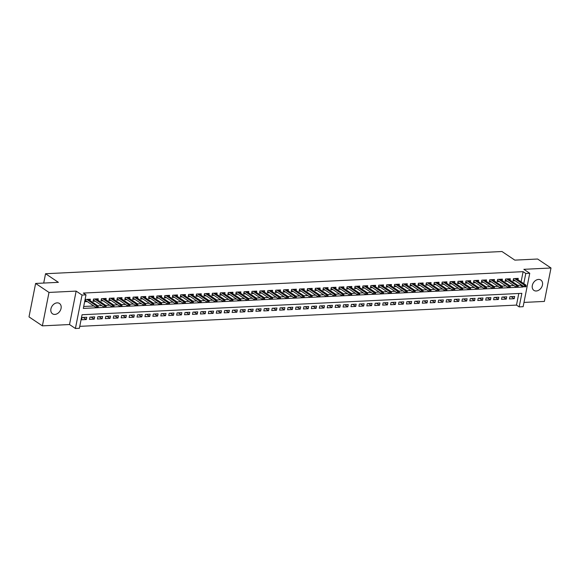 <?xml version="1.0" encoding="UTF-8"?>
<svg xmlns="http://www.w3.org/2000/svg" width="580" height="580" viewBox="0 0 580 580"><rect width="100%" height="100%" fill="white"/><g stroke="black" fill="none" stroke-linecap="round" stroke-linejoin="round"><path stroke-width="0.87" d="M54.853 314.425A6.228 4.662 123.8 0 0 60.617 309.858A6.228 4.662 123.8 0 0 59.464 303.47A6.228 4.662 123.8 0 0 57.144 302.854A6.228 4.662 123.8 0 0 51.373 307.429A6.228 4.662 123.8 0 0 52.533 313.816A6.228 4.662 123.8 0 0 54.853 314.425M536.246 290.993A6.228 4.662 123.8 0 0 542.01 286.426A6.228 4.662 123.8 0 0 540.857 280.038A6.228 4.662 123.8 0 0 538.537 279.43A6.228 4.662 123.8 0 0 532.766 283.997A6.228 4.662 123.8 0 0 533.919 290.384A6.228 4.662 123.8 0 0 536.246 290.993M521.094 281.851L523.109 271.665L525.784 273.455L529.75 273.267L523.131 306.697L519.165 306.885L521.855 293.335L82.063 314.737L79.38 328.294L75.414 328.483L82.034 295.053L85.999 294.865L83.317 308.415L523.102 287.013L523.269 286.172M69.528 324.539L76.147 291.109L49.003 292.429L35.619 283.453L29 316.883L42.383 325.858L69.528 324.539L75.414 328.483M523.979 302.419L544.381 301.426L551 267.996L523.863 269.316L529.75 273.267M79.764 326.344L516.49 305.094L519.165 306.885M49.003 292.429L42.383 325.858M35.619 283.453L58.399 282.344L45.552 273.731L501.983 251.517L514.83 260.13L537.616 259.021L551 267.996M90.074 300.585L90.342 299.215L85.594 299.447L85.144 301.701L87.305 301.6M97.998 300.201L98.266 298.823L93.518 299.055L93.068 301.317L95.229 301.208M105.922 299.817L106.191 298.439L101.435 298.671L100.993 300.933L103.153 300.824M113.847 299.425L114.115 298.055L109.359 298.287L108.917 300.549L111.077 300.44M121.771 299.041L122.039 297.671L117.283 297.902L116.841 300.157L119.001 300.056M129.695 298.656L129.963 297.286L125.207 297.518L124.765 299.773L126.926 299.671M137.619 298.272L137.888 296.895L133.132 297.127L132.69 299.389L134.85 299.28M145.544 297.888L145.812 296.51L141.056 296.743L140.614 299.005L142.774 298.896M153.468 297.496L153.736 296.126L148.98 296.358L148.538 298.62L150.698 298.512M161.392 297.112L161.66 295.742L156.904 295.974L156.462 298.229L158.623 298.127M169.316 296.728L169.585 295.358L164.829 295.59L164.387 297.844L166.547 297.743M177.241 296.344L177.509 294.966L172.753 295.198L172.311 297.46L174.471 297.351M185.165 295.959L185.433 294.582L180.677 294.814L180.235 297.076L182.395 296.967M193.089 295.568L193.357 294.198L188.601 294.43L188.159 296.692L190.32 296.583M201.013 295.184L201.282 293.813L196.526 294.046L196.083 296.3L198.244 296.199M208.938 294.799L209.206 293.429L204.45 293.661L204.008 295.916L206.168 295.814M216.862 294.415L217.13 293.045L212.374 293.27L211.932 295.532L214.093 295.423M224.786 294.031L225.055 292.654L220.298 292.885L219.856 295.147L222.017 295.039M232.71 293.639L232.979 292.269L228.223 292.501L227.78 294.763L229.941 294.654M240.635 293.255L240.903 291.885L236.147 292.117L235.705 294.372L237.865 294.27M248.559 292.871L248.827 291.501L244.071 291.733L243.629 293.988L245.789 293.886M256.476 292.487L256.751 291.117L251.995 291.341L251.546 293.603L253.714 293.494M264.4 292.102L264.676 290.725L259.92 290.957L259.47 293.219L261.638 293.11M272.325 291.711L272.6 290.341L267.844 290.573L267.394 292.835L269.562 292.726M280.249 291.327L280.524 289.957L275.768 290.188L275.319 292.443L277.486 292.342M288.173 290.942L288.449 289.572L283.692 289.804L283.243 292.059L285.411 291.957M296.097 290.558L296.373 289.188L291.617 289.413L291.167 291.675L293.335 291.573M304.021 290.174L304.297 288.796L299.541 289.029L299.091 291.29L301.259 291.182M311.946 289.782L312.221 288.412L307.465 288.644L307.016 290.906L309.183 290.798M319.87 289.398L320.145 288.028L315.389 288.26L314.94 290.515L317.108 290.413M327.794 289.014L328.07 287.644L323.314 287.876L322.864 290.13L325.032 290.029M335.719 288.63L335.994 287.26L331.238 287.492L330.788 289.746L332.956 289.645M343.643 288.245L343.918 286.868L339.162 287.1L338.713 289.362L340.88 289.253M351.567 287.861L351.842 286.484L347.087 286.716L346.637 288.978L348.805 288.869M359.491 287.47L359.767 286.099L355.011 286.332L354.561 288.586L356.729 288.485M367.415 287.086L367.691 285.715L362.935 285.947L362.486 288.202L364.653 288.101M375.34 286.701L375.615 285.331L370.859 285.563L370.41 287.818L372.577 287.716M383.264 286.317L383.539 284.939L378.784 285.171L378.334 287.433L380.495 287.325M391.188 285.933L391.464 284.555L386.708 284.787L386.258 287.049L388.419 286.94M399.113 285.541L399.388 284.171L394.632 284.403L394.183 286.665L396.343 286.556M407.037 285.157L407.312 283.787L402.556 284.019L402.107 286.274L404.267 286.172M414.961 284.773L415.236 283.402L410.48 283.635L410.031 285.889L412.191 285.788M422.885 284.388L423.161 283.011L418.405 283.243L417.955 285.505L420.116 285.396M430.81 284.004L431.085 282.627L426.329 282.859L425.879 285.121L428.04 285.012M438.734 283.613L439.009 282.243L434.253 282.474L433.804 284.736L435.964 284.628M446.658 283.228L446.934 281.858L442.177 282.09L441.728 284.345L443.888 284.243M454.582 282.844L454.858 281.474L450.102 281.706L449.652 283.961L451.813 283.859M462.507 282.46L462.782 281.082L458.026 281.314L457.576 283.576L459.737 283.468M470.431 282.076L470.706 280.698L465.95 280.93L465.501 283.192L467.661 283.083M478.355 281.684L478.63 280.314L473.875 280.546L473.425 282.808L475.586 282.699M486.279 281.3L486.555 279.93L481.799 280.162L481.349 282.416L483.51 282.315M494.203 280.916L494.472 279.546L489.723 279.777L489.274 282.032L491.434 281.931M502.128 280.531L502.396 279.154L497.647 279.386L497.198 281.648L499.358 281.539M510.052 280.147L510.32 278.77L505.572 279.002L505.122 281.264L507.283 281.155M511.111 296.626L514.221 298.714L509.465 298.946L509.914 296.685L514.67 296.46L514.221 298.714M503.186 297.018L506.296 299.099L501.54 299.331L501.99 297.076L506.746 296.844L506.296 299.099M495.262 297.402L498.372 299.483L493.616 299.715L494.066 297.46L498.822 297.228L498.372 299.483M487.338 297.786L490.448 299.875L485.692 300.106L486.141 297.844L490.897 297.613L490.448 299.875M479.413 298.171L482.524 300.259L477.775 300.491L478.217 298.229L482.973 297.997L482.524 300.259M471.489 298.555L474.599 300.643L469.851 300.875L470.293 298.613L475.049 298.388L474.599 300.643M463.565 298.946L466.675 301.027L461.926 301.259L462.369 299.005L467.125 298.772L466.675 301.027M455.641 299.331L458.751 301.411L454.002 301.644L454.445 299.389L459.2 299.157L458.751 301.411M447.716 299.715L450.827 301.803L446.078 302.035L446.52 299.773L451.276 299.541L450.827 301.803M439.792 300.099L442.902 302.187L438.154 302.419L438.596 300.157L443.352 299.925L442.902 302.187M431.868 300.483L434.978 302.571L430.229 302.803L430.672 300.541L435.428 300.317L434.978 302.571M423.944 300.875L427.054 302.956L422.305 303.188L422.748 300.933L427.503 300.701L427.054 302.956M416.02 301.259L419.13 303.34L414.381 303.572L414.823 301.317L419.579 301.085L419.13 303.34M408.095 301.644L411.205 303.731L406.457 303.964L406.899 301.701L411.655 301.469L411.205 303.731M400.171 302.028L403.281 304.116L398.533 304.348L398.975 302.086L403.731 301.854L403.281 304.116M392.247 302.412L395.357 304.5L390.608 304.732L391.05 302.47L395.807 302.238L395.357 304.5M384.322 302.803L387.433 304.884L382.684 305.116L383.126 302.861L387.882 302.63L387.433 304.884M376.398 303.188L379.516 305.269L374.76 305.5L375.202 303.246L379.958 303.014L379.516 305.269M368.474 303.572L371.591 305.66L366.836 305.892L367.278 303.63L372.034 303.398L371.591 305.66M360.55 303.956L363.667 306.044L358.911 306.276L359.353 304.014L364.11 303.782L363.667 306.044M352.625 304.34L355.743 306.428L350.987 306.661L351.429 304.399L356.185 304.166L355.743 306.428M344.701 304.732L347.819 306.813L343.063 307.045L343.505 304.79L348.261 304.558L347.819 306.813M336.777 305.116L339.894 307.197L335.138 307.429L335.581 305.174L340.337 304.942L339.894 307.197M328.853 305.5L331.97 307.589L327.214 307.82L327.664 305.558L332.412 305.326L331.97 307.589M320.928 305.885L324.046 307.973L319.29 308.205L319.739 305.943L324.488 305.711L324.046 307.973M313.004 306.269L316.122 308.357L311.366 308.589L311.815 306.327L316.564 306.095L316.122 308.357M305.087 306.661L308.197 308.741L303.442 308.973L303.891 306.719L308.64 306.486L308.197 308.741M297.163 307.045L300.273 309.125L295.517 309.357L295.967 307.103L300.715 306.871L300.273 309.125M289.239 307.429L292.349 309.517L287.593 309.742L288.043 307.487L292.791 307.255L292.349 309.517M281.314 307.813L284.425 309.901L279.669 310.133L280.118 307.871L284.867 307.639L284.425 309.901M273.39 308.197L276.5 310.286L271.744 310.517L272.194 308.255L276.943 308.024L276.5 310.286M265.466 308.582L268.576 310.67L263.82 310.902L264.27 308.647L269.019 308.415L268.576 310.67M257.542 308.973L260.652 311.054L255.896 311.286L256.345 309.031L261.094 308.799L260.652 311.054M249.618 309.357L252.728 311.445L247.972 311.67L248.421 309.415L253.17 309.183L252.728 311.445M241.693 309.742L244.804 311.83L240.048 312.062L240.497 309.8L245.246 309.568L244.804 311.83M233.769 310.126L236.879 312.214L232.123 312.446L232.573 310.184L237.321 309.952L236.879 312.214M225.845 310.51L228.955 312.598L224.199 312.83L224.649 310.568L229.405 310.344L228.955 312.598M217.92 310.902L221.031 312.982L216.275 313.214L216.724 310.96L221.48 310.728L221.031 312.982M209.996 311.286L213.106 313.374L208.35 313.599L208.8 311.344L213.556 311.112L213.106 313.374M202.072 311.67L205.182 313.758L200.426 313.99L200.876 311.728L205.632 311.496L205.182 313.758M194.148 312.055L197.258 314.142L192.502 314.375L192.951 312.113L197.707 311.88L197.258 314.142M186.224 312.439L189.334 314.527L184.578 314.759L185.027 312.497L189.783 312.272L189.334 314.527M178.299 312.83L181.409 314.911L176.653 315.143L177.103 312.888L181.859 312.656L181.409 314.911M170.375 313.214L173.485 315.295L168.729 315.527L169.179 313.272L173.935 313.04L173.485 315.295M162.451 313.599L165.561 315.687L160.805 315.919L161.254 313.657L166.01 313.425L165.561 315.687M154.526 313.983L157.637 316.071L152.881 316.303L153.33 314.041L158.086 313.809L157.637 316.071M146.602 314.367L149.713 316.455L144.957 316.687L145.406 314.425L150.162 314.2L149.713 316.455M138.678 314.759L141.788 316.839L137.032 317.071L137.482 314.817L142.238 314.585L141.788 316.839M130.754 315.143L133.864 317.224L129.108 317.456L129.557 315.201L134.313 314.969L133.864 317.224M122.829 315.527L125.94 317.615L121.184 317.847L121.633 315.585L126.389 315.353L125.94 317.615M114.905 315.911L118.016 318L113.26 318.231L113.709 315.969L118.465 315.738L118.016 318M106.981 316.296L110.091 318.384L105.335 318.616L105.785 316.354L110.541 316.129L110.091 318.384M99.057 316.687L102.167 318.768L97.411 319L97.86 316.745L102.616 316.513L102.167 318.768M91.132 317.071L94.243 319.152L89.487 319.384L89.936 317.13L94.692 316.897L94.243 319.152M516.49 305.094L518.788 293.48M86.768 317.282L82.012 317.514L81.562 319.776L86.319 319.544L86.768 317.282M523.109 271.665L83.324 293.067L85.999 294.865M83.701 306.472L93.837 305.979M97.824 305.783L101.761 305.587M105.749 305.399L109.685 305.203M113.673 305.015L117.609 304.819M121.597 304.623L125.534 304.435M129.521 304.239L133.458 304.05M137.446 303.855L141.382 303.666M145.37 303.47L149.306 303.275M153.294 303.086L157.231 302.89M161.218 302.695L165.155 302.506M169.143 302.31L173.079 302.122M177.067 301.926L181.004 301.738M184.991 301.542L188.928 301.346M192.915 301.158L196.852 300.962M200.839 300.766L204.776 300.578M208.764 300.382L212.7 300.193M216.688 299.998L220.625 299.809M224.612 299.613L228.549 299.418M232.536 299.229L236.473 299.034M240.461 298.838L244.398 298.649M248.385 298.454L252.322 298.265M256.309 298.069L260.246 297.881M264.233 297.685L268.17 297.489M272.158 297.301L276.094 297.105M280.082 296.909L284.019 296.721M288.006 296.525L291.943 296.337M295.93 296.141L299.867 295.952M303.855 295.757L307.791 295.561M311.779 295.372L315.716 295.176M319.703 294.981L323.64 294.792M327.627 294.596L331.564 294.408M335.552 294.212L339.488 294.024M343.476 293.828L347.413 293.632M351.4 293.444L355.337 293.248M359.325 293.052L363.261 292.864M367.249 292.668L371.185 292.48M375.173 292.284L379.11 292.095M383.097 291.899L387.034 291.704M391.022 291.515L394.958 291.32M398.946 291.131L402.882 290.935M406.87 290.739L410.807 290.551M414.794 290.355L418.731 290.167M422.718 289.971L426.655 289.782M430.643 289.587L434.579 289.391M438.567 289.202L442.504 289.007M446.491 288.811L450.428 288.623M454.415 288.427L458.352 288.238M462.34 288.043L466.276 287.854M470.264 287.658L474.201 287.462M478.188 287.274L482.125 287.078M486.113 286.882L490.049 286.694M494.037 286.498L497.966 286.31M501.961 286.114L505.89 285.925M509.885 285.73L513.815 285.534M517.809 285.345L520.427 285.215L520.593 284.381M517.976 279.756L518.245 278.385L513.496 278.618L513.046 280.88L515.207 280.771M45.552 273.731L43.703 283.062M76.147 291.109L82.034 295.053M523.769 283.642L525.784 273.455M520.427 285.215L523.102 287.013M83.208 317.456L86.319 319.544M513.314 279.502L524.088 286.723L524.414 285.099L514.656 278.56M525.357 285.911L525.175 286.817L525.966 286.774L526.147 285.875L524.414 285.099L525.835 285.026L516.084 278.494M524.088 286.723L525.175 286.817M526.147 285.875L525.835 285.026M505.39 279.886L516.164 287.107L516.49 285.483L506.732 278.944M517.433 286.295L517.251 287.201L518.041 287.158L518.223 286.259L516.49 285.483L517.911 285.418L508.16 278.879M516.164 287.107L517.251 287.201M518.223 286.259L517.911 285.418M497.466 280.278L508.239 287.499L508.566 285.868L498.807 279.335M509.508 286.68L509.327 287.586L510.117 287.549L510.298 286.643L508.566 285.868L509.987 285.802L500.236 279.263M508.239 287.499L509.327 287.586M510.298 286.643L509.987 285.802M489.542 280.662L500.315 287.883L500.641 286.252L490.89 279.719M501.584 287.071L501.403 287.97L502.193 287.934L502.374 287.027L501.584 287.071L500.641 286.252L502.062 286.187L492.311 279.647M500.315 287.883L501.403 287.97M502.374 287.027L502.062 286.187M481.625 281.046L492.391 288.267L492.717 286.643L482.966 280.104M493.66 287.455L493.478 288.354L494.269 288.318L494.45 287.412L492.717 286.643L494.138 286.571L484.387 280.031M492.391 288.267L493.478 288.354M494.45 287.412L494.138 286.571M473.7 281.43L484.467 288.651L484.793 287.027L475.042 280.488M485.736 287.839L485.554 288.746L486.345 288.702L486.526 287.803L484.793 287.027L486.221 286.955L476.463 280.423M484.467 288.651L485.554 288.746M486.526 287.803L486.221 286.955M465.776 281.815L476.542 289.036L476.869 287.412L467.117 280.872M477.811 288.224L477.63 289.13L478.42 289.087L478.601 288.188L476.869 287.412L478.297 287.346L468.538 280.807M476.542 289.036L477.63 289.13M478.601 288.188L478.297 287.346M457.852 282.206L468.618 289.427L468.945 287.796L459.193 281.264M469.887 288.608L469.706 289.514L470.496 289.478L470.677 288.572L468.945 287.796L470.373 287.731L460.614 281.191M468.618 289.427L469.706 289.514M470.677 288.572L470.373 287.731M449.928 282.59L460.694 289.812L461.02 288.18L451.269 281.648M461.963 289L461.782 289.899L462.572 289.862L462.753 288.956L461.963 289L461.02 288.18L462.449 288.115L452.69 281.575M460.694 289.812L461.782 289.899M462.753 288.956L462.449 288.115M442.003 282.975L452.77 290.196L453.096 288.572L443.345 282.032M454.038 289.384L453.857 290.283L454.647 290.246L454.829 289.34L453.096 288.572L454.524 288.499L444.766 281.96M452.77 290.196L453.857 290.283M454.829 289.34L454.524 288.499M434.079 283.359L444.846 290.58L445.172 288.956L435.421 282.416M446.114 289.768L445.933 290.674L446.723 290.631L446.904 289.732L445.172 288.956L446.6 288.883L436.841 282.351M444.846 290.58L445.933 290.674M446.904 289.732L446.6 288.883M426.155 283.743L436.921 290.964L437.248 289.34L427.496 282.801M438.19 290.152L438.009 291.058L438.799 291.015L438.98 290.116L437.248 289.34L438.676 289.268L428.917 282.736M436.921 290.964L438.009 291.058M438.98 290.116L438.676 289.268M418.231 284.135L428.997 291.356L429.323 289.724L419.572 283.192M430.266 290.536L430.084 291.443L430.875 291.406L431.056 290.5L429.323 289.724L430.751 289.659L420.993 283.12M428.997 291.356L430.084 291.443M431.056 290.5L430.751 289.659M410.307 284.519L421.073 291.74L421.399 290.109L411.648 283.576M422.341 290.928L422.16 291.827L422.95 291.791L423.132 290.885L422.341 290.928L421.399 290.109L422.827 290.043L413.069 283.504M421.073 291.74L422.16 291.827M423.132 290.885L422.827 290.043M402.382 284.903L413.149 292.124L413.475 290.5L403.724 283.961M414.417 291.312L414.236 292.211L415.026 292.175L415.208 291.269L413.475 290.5L414.903 290.428L405.145 283.888M413.149 292.124L414.236 292.211M415.208 291.269L414.903 290.428M394.458 285.287L405.232 292.508L405.55 290.885L395.799 284.345M406.493 291.696L406.312 292.603L407.102 292.559L407.283 291.66L405.55 290.885L406.979 290.812L397.22 284.28M405.232 292.508L406.312 292.603M407.283 291.66L406.979 290.812M386.534 285.672L397.307 292.893L397.626 291.269L387.875 284.729M398.569 292.081L398.387 292.987L399.178 292.943L399.359 292.044L397.626 291.269L399.054 291.196L389.296 284.664M397.307 292.893L398.387 292.987M399.359 292.044L399.054 291.196M378.61 286.063L389.383 293.284L389.702 291.653L379.951 285.121M390.645 292.465L390.463 293.371L391.253 293.335L391.435 292.429L389.702 291.653L391.13 291.588L381.372 285.048M389.383 293.284L390.463 293.371M391.435 292.429L391.13 291.588M370.685 286.447L381.459 293.668L381.778 292.037L372.026 285.505M382.72 292.849L382.539 293.755L383.329 293.719L383.51 292.813L381.778 292.037L383.206 291.972L373.447 285.433M381.459 293.668L382.539 293.755M383.51 292.813L383.206 291.972M362.761 286.832L373.534 294.053L373.853 292.429L364.102 285.889M374.796 293.241L374.615 294.14L375.405 294.103L375.586 293.197L373.853 292.429L375.282 292.356L365.531 285.817M373.534 294.053L374.615 294.14M375.586 293.197L375.282 292.356M354.837 287.216L365.61 294.437L365.929 292.813L356.178 286.274M366.872 293.625L366.69 294.531L367.481 294.488L367.662 293.589L365.929 292.813L367.357 292.74L357.606 286.208M365.61 294.437L366.69 294.531M367.662 293.589L367.357 292.74M346.912 287.6L357.686 294.821L358.005 293.197L348.254 286.658M358.947 294.009L358.766 294.915L359.564 294.872L359.738 293.973L358.005 293.197L359.433 293.125L349.682 286.592M357.686 294.821L358.766 294.915M359.738 293.973L359.433 293.125M338.988 287.992L349.762 295.213L350.081 293.582L340.329 287.042M351.023 294.394L350.842 295.3L351.639 295.263L351.813 294.357L350.081 293.582L351.509 293.516L341.758 286.977M349.762 295.213L350.842 295.3M351.813 294.357L351.509 293.516M331.064 288.376L341.837 295.597L342.156 293.966L332.405 287.433M343.099 294.778L342.918 295.684L343.715 295.648L343.889 294.742L342.156 293.966L343.585 293.9L333.833 287.361M341.837 295.597L342.918 295.684M343.889 294.742L343.585 293.9M323.14 288.76L333.913 295.981L334.232 294.357L324.481 287.818M335.175 295.169L334.993 296.068L335.791 296.032L335.965 295.126L334.232 294.357L335.661 294.285L325.909 287.745M333.913 295.981L334.993 296.068M335.965 295.126L335.661 294.285M315.215 289.144L325.989 296.365L326.308 294.742L316.557 288.202M327.25 295.553L327.069 296.452L327.867 296.416L328.041 295.517L326.308 294.742L327.736 294.669L317.985 288.13M325.989 296.365L327.069 296.452M328.041 295.517L327.736 294.669M307.291 289.529L318.065 296.75L318.384 295.126L308.632 288.586M319.326 295.938L319.145 296.844L319.942 296.8L320.117 295.901L318.384 295.126L319.812 295.053L310.061 288.521M318.065 296.75L319.145 296.844M320.117 295.901L319.812 295.053M299.367 289.92L310.14 297.134L310.459 295.51L300.708 288.97M311.402 296.322L311.221 297.228L312.018 297.192L312.192 296.286L310.459 295.51L311.888 295.445L302.137 288.905M310.14 297.134L311.221 297.228M312.192 296.286L311.888 295.445M291.443 290.305L302.216 297.525L302.535 295.894L292.784 289.362M303.478 296.706L303.296 297.613L304.094 297.576L304.268 296.67L302.535 295.894L303.964 295.829L294.212 289.289M302.216 297.525L303.296 297.613M304.268 296.67L303.964 295.829M283.519 290.689L294.292 297.91L294.611 296.286L284.86 289.746M295.553 297.098L295.372 297.997L296.17 297.961L296.344 297.054L294.611 296.286L296.039 296.213L286.288 289.674M294.292 297.91L295.372 297.997M296.344 297.054L296.039 296.213M275.594 291.073L286.368 298.294L286.687 296.67L276.935 290.13M287.629 297.482L287.448 298.381L288.245 298.345L288.419 297.446L286.687 296.67L288.115 296.598L278.364 290.058M286.368 298.294L287.448 298.381M288.419 297.446L288.115 296.598M267.67 291.457L278.443 298.678L278.762 297.054L269.011 290.515M279.705 297.866L279.524 298.772L280.321 298.729L280.495 297.83L278.762 297.054L280.191 296.982L270.439 290.45M278.443 298.678L279.524 298.772M280.495 297.83L280.191 296.982M259.746 291.849L270.519 299.062L270.838 297.438L261.087 290.899M271.781 298.25L271.599 299.157L272.397 299.12L272.571 298.214L270.838 297.438L272.267 297.373L262.515 290.834M270.519 299.062L271.599 299.157M272.571 298.214L272.267 297.373M251.821 292.233L262.595 299.454L262.914 297.823L253.163 291.29M263.856 298.635L263.675 299.541L264.473 299.505L264.647 298.599L262.914 297.823L264.342 297.757L254.591 291.218M262.595 299.454L263.675 299.541M264.647 298.599L264.342 297.757M243.897 292.617L254.671 299.838L254.99 298.214L245.238 291.675M255.932 299.026L255.751 299.925L256.548 299.889L256.723 298.983L254.99 298.214L256.418 298.142L246.667 291.602M254.671 299.838L255.751 299.925M256.723 298.983L256.418 298.142M235.973 293.001L246.746 300.223L247.065 298.599L237.314 292.059M248.008 299.411L247.827 300.31L248.624 300.273L248.798 299.367L247.065 298.599L248.494 298.526L238.743 291.986M246.746 300.223L247.827 300.31M248.798 299.367L248.494 298.526M228.049 293.386L238.822 300.607L239.141 298.983L229.39 292.443M240.084 299.795L239.902 300.701L240.7 300.657L240.874 299.758L239.141 298.983L240.569 298.91L230.818 292.378M238.822 300.607L239.902 300.701M240.874 299.758L240.569 298.91M220.124 293.77L230.898 300.991L231.217 299.367L221.466 292.827M232.16 300.179L231.978 301.085L232.776 301.049L232.95 300.143L231.217 299.367L232.645 299.302L222.894 292.762M230.898 300.991L231.978 301.085M232.95 300.143L232.645 299.302M212.2 294.161L222.974 301.382L223.293 299.751L213.542 293.219M224.235 300.563L224.054 301.469L224.851 301.433L225.025 300.527L223.293 299.751L224.721 299.686L214.97 293.146M222.974 301.382L224.054 301.469M225.025 300.527L224.721 299.686M204.276 294.546L215.049 301.767L215.368 300.143L205.617 293.603M216.311 300.955L216.137 301.854L216.927 301.817L217.101 300.911L215.368 300.143L216.797 300.07L207.045 293.531M215.049 301.767L216.137 301.854M217.101 300.911L216.797 300.07M196.352 294.93L207.125 302.151L207.444 300.527L197.693 293.988M208.387 301.339L208.213 302.238L209.003 302.202L209.177 301.296L207.444 300.527L208.873 300.454L199.121 293.915M207.125 302.151L208.213 302.238M209.177 301.296L208.873 300.454M188.427 295.314L199.201 302.535L199.52 300.911L189.769 294.372M200.463 301.723L200.288 302.63L201.079 302.586L201.26 301.687L199.52 300.911L200.948 300.839L191.197 294.306M199.201 302.535L200.288 302.63M201.26 301.687L200.948 300.839M180.503 295.699L191.277 302.919L191.596 301.296L181.844 294.756M192.538 302.107L192.364 303.014L193.155 302.97L193.336 302.071L191.596 301.296L193.024 301.23L183.273 294.691M191.277 302.919L192.364 303.014M193.336 302.071L193.024 301.23M172.579 296.09L183.352 303.311L183.672 301.68L173.92 295.147M184.614 302.492L184.44 303.398L185.23 303.362L185.411 302.455L183.672 301.68L185.1 301.614L175.349 295.075M183.352 303.311L184.44 303.398M185.411 302.455L185.1 301.614M164.655 296.474L175.428 303.695L175.747 302.064L165.996 295.532M176.69 302.883L176.516 303.782L177.306 303.746L177.487 302.84L176.69 302.883L175.747 302.064L177.175 301.999L167.424 295.459M175.428 303.695L176.516 303.782M177.487 302.84L177.175 301.999M156.731 296.858L167.504 304.079L167.823 302.455L158.072 295.916M168.766 303.267L168.591 304.166L169.382 304.13L169.563 303.224L167.823 302.455L169.251 302.383L159.5 295.844M167.504 304.079L168.591 304.166M169.563 303.224L169.251 302.383M148.806 297.243L159.58 304.464L159.899 302.84L150.147 296.3M160.841 303.652L160.667 304.558L161.457 304.514L161.639 303.615L159.899 302.84L161.327 302.767L151.576 296.235M159.58 304.464L160.667 304.558M161.639 303.615L161.327 302.767M140.882 297.627L151.655 304.848L151.975 303.224L142.223 296.685M152.917 304.036L152.743 304.942L153.533 304.899L153.715 304L151.975 303.224L153.403 303.151L143.651 296.619M151.655 304.848L152.743 304.942M153.715 304L153.403 303.151M132.958 298.019L143.731 305.239L144.05 303.608L134.299 297.076M144.993 304.42L144.819 305.326L145.609 305.29L145.79 304.384L144.05 303.608L145.478 303.543L135.727 297.004M143.731 305.239L144.819 305.326M145.79 304.384L145.478 303.543M125.034 298.403L135.807 305.624L136.126 303.993L126.375 297.46M137.069 304.812L136.894 305.711L137.685 305.674L137.866 304.768L137.069 304.812L136.126 303.993L137.554 303.927L127.803 297.388M135.807 305.624L136.894 305.711M137.866 304.768L137.554 303.927M117.109 298.787L127.883 306.008L128.202 304.384L118.45 297.844M129.144 305.196L128.97 306.095L129.76 306.059L129.942 305.152L128.202 304.384L129.63 304.312L119.879 297.772M127.883 306.008L128.97 306.095M129.942 305.152L129.63 304.312M109.185 299.171L119.959 306.392L120.285 304.768L110.526 298.229M121.22 305.58L121.046 306.486L121.836 306.443L122.017 305.544L120.285 304.768L121.706 304.696L111.954 298.163M119.959 306.392L121.046 306.486M122.017 305.544L121.706 304.696M101.261 299.555L112.034 306.776L112.36 305.152L102.602 298.613M113.296 305.964L113.122 306.871L113.912 306.827L114.093 305.928L112.36 305.152L113.781 305.08L104.03 298.548M112.034 306.776L113.122 306.871M114.093 305.928L113.781 305.08M93.337 299.947L104.11 307.168L104.436 305.537L94.678 299.005M105.371 306.349L105.197 307.255L105.988 307.219L106.169 306.312L104.436 305.537L105.857 305.471L96.106 298.932M104.11 307.168L105.197 307.255M106.169 306.312L105.857 305.471M85.412 300.331L96.186 307.552L96.512 305.921L86.753 299.389M97.447 306.74L97.273 307.639L98.063 307.603L98.245 306.697L97.447 306.74L96.512 305.921L97.933 305.856L88.182 299.316M96.186 307.552L97.273 307.639M98.245 306.697L97.933 305.856"/></g></svg>
